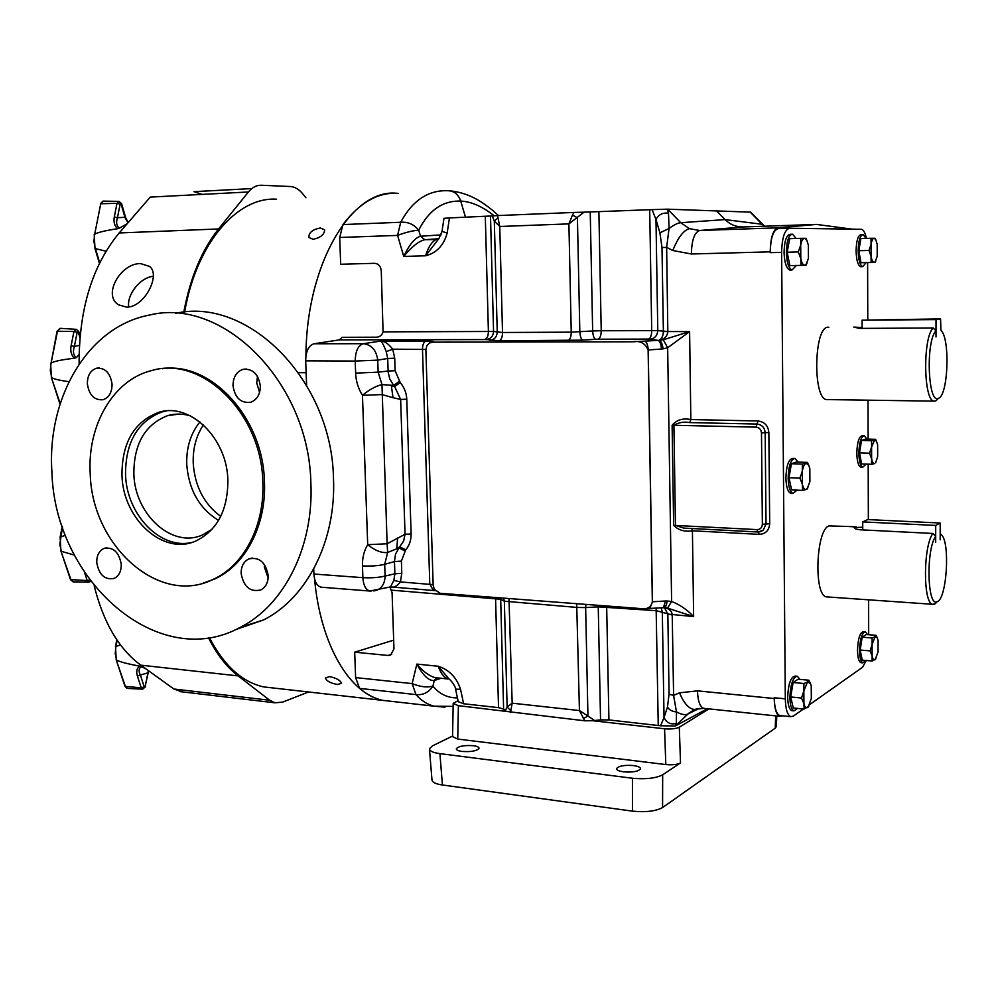 <?xml version="1.0" encoding="UTF-8"?>
<svg xmlns="http://www.w3.org/2000/svg" width="997" height="997" viewBox="0 0 997 997"><rect width="100%" height="100%" fill="white"/><g stroke="black" fill="none" stroke-linecap="round" stroke-linejoin="round"><path stroke-width="1.5" d="M623.549 771.84C632.696 772.488 638.354 771.504 640.51 768.861C640.572 767.341 638.242 766.232 633.494 765.559C624.396 764.911 618.763 765.908 616.607 768.55C616.52 770.058 618.838 771.155 623.549 771.84M462.01 751.439C471.07 752.012 476.74 751.003 479.034 748.398C479.096 747.139 477.189 746.23 473.288 745.694C464.278 745.12 458.62 746.142 456.327 748.747C456.24 749.993 458.146 750.891 462.01 751.439M866.854 439.091L864.362 435.776C861.084 436.412 859.252 442.219 858.866 453.161C859.078 461.337 860.399 466.023 862.816 467.182L866.044 464.103M861.333 467.132L860.772 467.119C858.342 465.948 857.021 461.275 856.809 453.099C857.196 442.157 859.028 436.362 862.305 435.726L863.788 435.751M663.429 607.746L665.46 601.017L667.093 601.017C666.557 605.042 665.485 607.298 663.902 607.784L664.176 607.784C665.709 607.248 666.681 604.992 667.093 601.017L671.617 601.49L667.541 608.133L693.638 616.557C687.132 609.666 679.792 604.643 671.617 601.49L667.666 347.766L663.292 339.79L689.6 331.602L667.666 347.766L663.105 348.85C662.232 343.915 660.849 341.061 658.955 340.301C661.696 338.968 663.179 336.039 663.379 331.527L661.996 247.518L659.914 232.849L669.062 228.463C674.022 224.836 677.923 222.917 680.739 222.705L689.413 228.649L699.67 230.494L777.909 227.827C773.124 229.572 770.556 237.585 770.195 251.842L770.207 252.665C770.594 238.021 773.261 230.008 778.196 228.637L789.263 228.263M668.501 213.159C662.681 212.523 658.506 214.642 655.976 219.502L652.088 209.632L667.28 209.171L668.501 213.159L669.062 228.463L666.644 247.368L667.828 331.702C667.342 336.213 664.538 339.092 659.428 340.326L663.292 339.79M664.513 607.796L667.84 614.102L669.062 694.248L667.467 707.047C669.199 709.901 672.202 711.534 676.477 711.933C681.387 714.575 685.201 715.273 687.918 714.014L695.208 709.378M707.384 708.717L675.256 726.003L676.352 723.411L676.477 711.933L673.598 695.37L672.227 614.875C671.828 611.111 669.423 608.781 665.024 607.871L667.541 608.133M764.811 226.207L762.119 224.263L764.313 226.232M492.269 215.938L497.528 215.576L499.759 226.481L494.313 221.11L492.269 215.938L449.46 217.919L447.155 233.074C443.827 245.337 436.636 252.914 425.607 255.793C428.274 247.069 431.801 241.635 436.225 239.504L424.747 239.716C418.827 241.075 411.823 246.645 403.748 256.441C409.306 244.589 414.889 237.859 420.485 236.239L441.073 234.893M867.602 634.64L865.458 631.774C862.006 632.547 860.037 638.79 859.539 650.48C859.701 657.684 860.835 661.809 862.928 662.843L865.907 660.45M864.947 631.737L863.439 631.612C859.975 632.385 857.993 638.616 857.507 650.306C857.669 657.509 858.803 661.622 860.909 662.669L861.433 662.718M799.906 679.381L797.376 676.253C792.989 677.05 790.509 684.129 789.898 697.476C790.11 705.203 791.468 709.665 793.961 710.861L797.612 708.406M796.653 676.19L795.17 676.053C790.783 676.851 788.278 683.917 787.68 697.264C787.892 704.979 789.25 709.44 791.755 710.637L792.465 710.711M866.069 238.433L863.19 234.569C860.149 235.142 858.479 240.526 858.168 250.733C858.454 260.03 859.975 265.339 862.729 266.648L866.169 262.61M862.604 234.594L861.121 234.644C858.068 235.205 856.386 240.589 856.087 250.783C856.373 260.08 857.894 265.376 860.648 266.697L861.234 266.685M796.142 238.47L792.578 234.195C788.764 234.769 786.695 240.775 786.346 252.241C786.745 262.547 788.652 268.467 792.042 269.988L796.366 265.489M791.755 234.22L790.309 234.27C786.483 234.831 784.402 240.85 784.066 252.303C784.465 262.61 786.371 268.517 789.786 270.037L790.609 270.013M798.049 462.097L795.045 458.458C790.908 459.106 788.615 465.636 788.153 478.037C788.44 486.96 790.06 492.094 792.989 493.44L797.002 490.163M794.248 458.433L792.802 458.396C788.664 459.031 786.359 465.562 785.898 477.949C786.184 486.872 787.804 491.995 790.746 493.341L791.543 493.378M828.843 327.215L827.871 327.228C813.926 327.066 812.642 398.7 826.55 399.573L828.021 399.585M938.513 398.277L935.834 400.931L933.965 401.13C923.421 400.632 922.711 337.086 933.242 328.001L935.996 330.842L935.996 336.961L936.021 319.601L862.081 320.174L862.106 328.387M933.242 328.001L859.451 328.399L853.768 327.078L862.106 327.589M847.3 526.453L828.931 525.918C815.97 529.644 813.589 595.533 826.363 596.867L827.747 596.966M937.055 601.789L935.136 603.808L932.606 604.294C922.923 603.372 923.172 545.496 932.968 533.47L935.684 536.398L935.684 542.343L935.709 525.431L862.729 521.905L862.754 529.918M932.968 533.47L860.124 529.781C856.124 529.332 854.117 528.584 854.142 527.538L862.741 527.239M866.318 660.488L862.592 667.23L809.651 704.605M803.42 709.004L793.3 716.145L790.746 716.681L779.729 715.534C776.351 713.927 774.507 708.007 774.208 697.75L774.208 698.523C774.519 708.78 776.351 714.712 779.729 716.307L782.296 715.796M867.614 262.585L867.776 319.476M868.013 400.171L868.113 439.129M868.188 464.178L868.35 519.599M868.574 599.82L868.674 634.728M866.418 238.42C865.197 232.862 863.552 229.821 861.483 229.285L789.524 228.251C784.651 229.622 782.009 237.66 781.623 252.353L770.207 252.665M774.208 697.75L785.312 698.847L781.623 252.353M785.312 698.847C785.599 709.141 787.418 715.086 790.746 716.681M780.701 715.634L779.729 715.534M935.684 536.398C925.877 549.409 927.272 607.659 937.155 601.69C946.751 599.371 950.39 542.63 941.48 534.841L940.183 533.881L940.171 539.788L940.196 523.026L867.726 519.574L862.729 521.905M940.196 523.026L935.709 525.431M935.996 330.842C925.44 341.049 927.995 405.231 938.538 398.252C948.259 395.385 950.278 338.07 940.931 330.406L940.57 318.903L862.081 320.174M940.57 318.903L936.021 319.601M802.56 490.387L791.63 489.938L788.951 477.75L791.419 463.73L796.503 462.047L807.396 462.396L802.373 464.091L802.298 471.157L799.93 478.161L802.386 484.33L802.56 490.387L806.212 489.477L807.906 487.77M808.916 465.599L807.396 462.396M788.951 477.75L799.93 478.161M791.419 463.73L802.373 464.091M807.296 488.642L806.212 489.477C804.567 489.926 803.295 488.218 802.386 484.33L802.298 471.157C803.146 466.633 804.392 464.004 806.025 463.281L808.667 465.076L809.813 468.528L809.9 481.563L807.096 489.041M806.897 240.451L805.888 238.32L800.79 238.333L800.703 245.075L798.298 251.917L800.79 258.634L800.977 265.376L806.074 265.165L807.072 262.959M798.298 251.917L787.169 252.229L789.886 265.638L800.977 265.376M787.169 252.229L789.674 238.669L800.79 238.333M806.361 264.143L804.679 265.252C803.009 265.14 801.713 262.946 800.79 258.634L800.703 245.075C801.563 240.726 802.822 238.47 804.492 238.295L806.735 240.14L808.343 245L808.43 258.397L805.888 265.19M875.678 239.454L875.117 238.271L871.029 238.283L871.066 244.315L868.985 250.446L871.091 256.453L871.091 262.498L875.179 262.336L875.752 261.052M868.985 250.446L858.828 250.721L860.959 262.734L871.091 262.498M858.828 250.721L860.885 238.582L871.029 238.283M875.378 261.638L874.182 262.385C872.849 262.286 871.814 260.317 871.091 256.453L871.066 244.315C871.764 240.427 872.786 238.395 874.132 238.246L875.702 239.504L877.186 244.253L877.21 256.266L875.03 262.348M804.105 709.066L793.313 707.97L790.683 696.953L793.114 682.496L798.123 679.206L808.866 680.216L807.52 681.973L803.918 683.518L803.844 690.871L801.513 698.025L803.931 703.67L804.105 709.066L808.879 706.088M810.735 684.141L808.866 680.216M790.683 696.953L801.513 698.025M793.114 682.496L803.918 683.518M808.181 706.998L807.695 707.434C806.074 708.418 804.828 707.16 803.931 703.67L803.844 690.871L807.52 681.973L810.474 683.506L811.234 685.849L811.321 698.511L808.143 707.085M872.126 660.999L862.255 660.139L860.174 650.044L862.181 637.183L866.219 634.528L876.051 635.313L875.092 636.722L872.063 637.98L872.101 644.511L870.094 650.879L872.138 656.038L872.126 660.999L875.977 658.743M877.372 638.068L876.051 635.313M860.174 650.044L870.094 650.879M862.181 637.183L872.063 637.98M872.101 644.511L875.092 636.722L877.235 637.781L878.07 640.448L878.095 651.876L875.142 659.678C873.846 660.45 872.836 659.229 872.138 656.038L872.101 644.511M697.501 708.73L694.697 709.465C689.226 709.228 684.154 703.683 679.493 692.828L673.598 695.37L669.062 694.248M314.541 578.759C320.423 644.847 349.735 693.663 382.574 700.343L393.217 701.552L382.574 700.343C374.598 698.498 366.933 694.51 359.581 688.391L415.961 694.597C423.04 695.295 428.698 692.479 432.922 686.123L434.281 680.552L441.035 678.259M455.592 689.276L458.234 701.664L463.63 703.757L460.552 689.301C456.614 677.462 449.173 669.772 438.231 666.245C440.749 673.324 444.026 677.574 448.064 678.994L435.141 677.648C429.059 675.929 422.965 671.417 416.858 664.102L412.16 683.618L415.961 694.597C421.133 700.53 427.177 704.381 434.094 706.175L444.998 707.197M452.576 736.035L432.461 745.881L429.445 748.759C429.695 751.127 433.184 752.747 439.914 753.632L442.431 784.988C435.714 784.041 432.224 782.309 431.963 779.791L429.495 749.445M776.389 726.152L775.242 728.146L775.691 715.883M439.914 753.632L632.422 778.246C645.695 779.455 655.777 778.308 662.669 774.819L662.581 807.558L775.242 728.146M662.581 807.558C655.714 811.246 645.67 812.443 632.434 811.134L632.422 778.246M442.431 784.988L632.434 811.134M436.649 677.798L434.281 680.552C428.81 680.988 423.002 675.505 416.858 664.102L438.231 666.245L448.974 678.982C450.731 679.817 456.115 687.282 455.567 689.151L460.552 689.301M397.641 537.931L396.794 548.4L399.909 546.855L405.692 549.846C409.393 545.459 411.2 540.175 411.113 533.993L405.044 534.267L403.635 541.047L398.999 547.901L387.646 552.463L387.123 543.764L405.044 534.267L400.644 399.436L394.625 386.537L400.233 382.586C404.271 387.359 406.452 392.905 406.764 399.211L411.113 533.993M406.764 399.211L400.644 399.436L392.992 397.703L391.397 385.789L394.625 386.537L393.628 385.403L381.976 384.593L387.123 543.764L367.694 544.686C374.972 550.581 381.627 553.173 387.646 552.463L384.692 564.327L394.476 561.585L394.874 573.798L401.791 573.3L401.392 561.087L405.692 549.846M392.992 397.703L382.075 394.588L362.459 395.298C369.401 389.59 375.906 386.026 381.976 384.593L378.15 372.168L388.107 371.021L395.124 370.722L400.233 382.586M465.499 217.271L460.739 201.082C442.78 200.509 428.772 210.217 418.715 230.22C413.979 224.387 407.985 221.72 400.719 222.256L397.591 235.404L339.715 237.485L342.918 224.574L400.719 222.256C412.422 200.522 428.099 190.016 447.74 190.726C454.009 190.826 458.333 194.278 460.739 201.082C471.22 201.544 482.349 206.441 494.151 215.763M662.669 774.819L680.515 762.929C677.212 764.587 672.314 765.135 665.809 764.562L664.575 728.782C671.093 729.293 676.003 728.782 679.306 727.224L680.515 762.929M664.575 728.782L592.617 720.719L584.765 720.794L458.383 705.677L453.199 703.408L458.022 700.679M510.526 712.444L512.171 703.184L507.124 707.06L505.367 710.549L505.978 710.998M510.614 710.537L507.124 707.06L504.345 601.216L577.213 607.435L585.65 607.584L585.875 604.556M359.581 688.391L355.617 677.586L354.695 652.175L393.678 640.161M354.695 652.175L387.945 655.453L391.709 654.331M399.236 381.44L393.628 385.403L389.677 378.785L388.182 372.155L387.696 358.471L394.712 358.197L395.124 370.722M390.026 587.183L392.07 592.579L393.965 648.823L390.737 654.954L387.945 655.453M342.918 224.574C359.954 202.379 378.374 191.972 398.164 193.343M458.383 705.677L457.748 739.064L665.809 764.562M457.748 739.064L452.563 736.633L453.186 703.745M463.63 703.757L498.525 707.646L503.61 709.104L505.367 710.549M583.27 718.663L587.943 716.008L579.444 710.549L584.765 720.794M391.759 590.174L500.693 599.272L500.531 597.951M373.838 590.959L377.202 590.112C382.287 587.569 384.917 582.884 385.091 576.054L384.692 564.327C378.486 565.81 371.083 566.333 362.472 565.91L362.883 577.674C371.495 578.11 378.885 577.575 385.091 576.054L394.874 573.798L393.877 580.354L400.42 581.924L401.791 573.3M389.702 587.108L391.011 587.221C394.214 587.607 397.342 585.85 400.42 581.924L433.134 584.628M393.877 580.354L390.512 586.909L389.279 587.208M298.527 372.654L306.141 372.716L306.615 385.266L305.68 360.839C305.842 351.193 308.621 345.498 314.03 343.766L363.357 343.703C371.582 344.713 376.38 350.184 377.738 360.141L387.696 358.471L386.225 351.617C383.621 344.8 381.689 341.298 380.418 341.111C384.406 341.049 388.506 343.741 392.731 349.187L394.712 358.197M386.225 351.617L392.731 349.187L425.881 349.436M322.243 587.295L321.022 587.196C316.847 585.9 314.466 581.513 313.905 574.035L313.706 568.963M339.379 339.89L342.17 337.322L376.093 337.198C379.583 337.185 381.901 335.403 383.072 331.864L493.565 331.465C493.228 336.139 490.836 338.843 486.374 339.578L339.379 339.89L314.03 343.766M665.46 601.017L652.35 601.777C651.203 606.675 648.062 609.005 642.94 608.743L440.126 593.29L434.331 589.352L433.159 585.214L425.881 349.959L426.803 345.785L429.308 343.068L432.461 342.158L632.547 341.797L659.428 340.326C661.21 341.335 662.444 344.177 663.105 348.85L661.435 349.05C661.061 344.065 659.964 341.173 658.12 340.413L650.331 339.154C654.892 338.382 657.372 335.54 657.783 330.63L667.828 331.527M339.715 237.485L340.675 264.242L374.61 263.308C378.474 263.707 380.692 266.187 381.265 270.76L383.072 331.864M447.155 233.074L442.02 231.366L443.977 218.331L449.46 217.919M438.767 238.757L424.747 239.716L420.485 236.239L418.715 230.22C412.783 230.594 405.742 232.313 397.591 235.404L403.748 256.441L425.607 255.793L438.904 238.607L441.995 231.503M652.088 209.632L584.018 212.187L568.901 223.889L572.477 214.991L577.425 217.845L579.83 331.777C580.192 336.6 581.164 339.391 582.759 340.139L499.048 340.8L486.374 339.578M490.499 216.15L493.565 331.465L502.513 332.487L571.244 332.163L592.654 330.954C593.016 335.777 594 338.556 595.62 339.292L582.759 340.139M497.74 218.007L494.313 221.11L497.241 332.175C496.905 336.886 494.5 339.616 490.013 340.351M708.967 708.879L679.306 727.224M594.536 720.532L587.943 716.008L585.65 607.584L598.25 606.849L600.543 719.909L592.617 720.719M598.3 605.515L598.25 606.849L656.35 610.687L672.227 615.049M600.543 719.909L608.93 719.934L660.55 725.766L675.256 726.003M503.61 709.104L500.693 599.272L504.345 601.216L503.61 598.188M431.103 342.32L432.872 342.058C434.866 341.398 432.611 341.049 426.13 341.011C423.787 341.834 422.566 344.563 422.479 349.199L429.794 584.117L433.396 590.461M590.236 212.074L592.654 330.954L601.228 330.742C601.141 335.528 600.069 338.357 598.026 339.217L595.62 339.292M661.435 349.05L648.125 349.959C645.233 343.18 640.037 340.463 632.547 341.797M652.35 601.777L648.125 349.959M572.477 214.991L573.923 212.448L584.018 212.187M497.528 215.576L573.923 212.448M667.28 209.171L750.417 212.137L754.43 215.801M750.417 212.137L763.191 224.699M676.352 723.411C670.744 724.856 666.644 722.9 664.039 717.541L660.55 725.766M667.467 707.047L664.039 717.541L662.32 611.822L661.185 607.871M598.885 211.813L601.228 330.742L657.783 330.63L655.976 219.502L659.914 232.849M716.232 210.529L725.081 219.602C730.14 224.612 736.185 227.067 743.201 226.967L699.67 230.494C694.473 232.226 691.706 240.065 691.382 253.998L672.788 250.509L666.644 247.368L661.996 247.518M667.84 614.102L693.638 616.557L692.417 530.79C684.64 532.024 678.384 530.217 673.648 525.357L757.072 529.606C760.312 529.432 762.082 527.662 762.369 524.297L761.484 432.922C761.122 429.483 759.315 427.551 756.05 427.14L673.922 425.27C678.683 422.441 683.979 421.544 689.812 422.591L690.846 419.563L757.994 420.971C764.512 421.793 768.139 425.632 768.861 432.499L769.696 523.761L762.369 524.297M757.77 531.962L683.655 528.086L675.455 525.357L673.922 425.27L672.115 425.295C676.714 419.837 682.957 417.93 690.846 419.563L689.6 331.602L663.379 331.527M774.208 698.523L697.476 690.859C697.85 700.891 699.869 706.711 703.558 708.319L704.605 708.431M777.909 227.827L816.506 224.412L743.201 226.967M816.506 224.412L851.824 229.123M871.615 464.29L874.668 463.555C873.36 463.904 872.338 462.321 871.627 458.794L871.615 464.29L861.62 463.966L859.514 452.925L861.533 440.425L865.633 439.066L875.59 439.316L874.618 440.026L876.5 441.247L877.634 444.861L877.659 456.576L875.653 462.77M871.59 446.968L874.618 440.026L871.552 440.686L871.59 446.968L869.546 453.224L871.627 458.794L871.59 446.968M876.587 441.409L875.59 439.316M861.533 440.425L871.552 440.686M859.514 452.925L869.546 453.224M320.349 227.989L324.636 229.833C324.386 234.532 320.548 237.685 313.133 239.305L308.871 237.46C308.771 232.588 312.597 229.435 320.349 227.989M329.683 676.602C336.425 678.097 340.388 680.34 341.56 683.344L337.397 684.465C330.493 683.219 326.505 681.038 325.458 677.935L329.683 676.602M305.942 355.804C306.366 263.233 351.953 188.545 396.607 193.256M276.543 199.188C237.311 196.658 196.583 242.869 184.619 312.123M186.763 464.702C186.202 447.765 190.589 433.508 199.936 421.93C190.589 433.508 186.202 447.765 186.763 464.702C188.857 490.075 199.462 508.644 218.567 520.397C199.462 508.644 188.857 490.075 186.763 464.702M203.425 424.909C196.097 435.913 192.695 448.8 193.244 463.568C194.963 486.486 204.123 504.096 220.736 516.396M209.382 637.569C223.976 665.535 241.997 681.973 263.457 686.883L274.836 688.167M140.727 263.644L149.575 266.411C161.09 274.848 144.403 307.599 126.544 307.126L118.568 304.82C102.105 294.925 121.148 262.672 140.727 263.644M142.82 689.201L127.192 688.404L124.986 686.385L116.213 659.84L125.435 686.609L127.529 688.416M139.63 666.121L141.512 666.706C138.757 668.152 138.371 670.931 140.378 675.031L137.412 676.041C136.053 671.554 136.788 668.252 139.63 666.121C127.342 663.84 119.69 661.834 116.661 660.089M60.007 404.196L51.408 377.601L60.206 403.573M68.955 381.701C60.094 380.48 54.399 379.172 51.869 377.776M89.082 582.098L87.2 580.566L70.5 579.593L60.929 551.092L70.949 579.818L73.479 581.874M74.364 555.105L61.39 551.316M106.018 251.207L95.425 248.627L99.712 262.784M183.784 312.211C190.228 277.702 201.83 249.948 218.567 228.949L248.427 191.972L150.248 197.107L119.191 232.962C92.297 265.538 78.95 309.244 79.124 364.042M182.052 691.843L173.852 689.002L140.826 665.173C118.905 649.01 103.364 622.552 94.192 585.787M208.448 637.706C216.76 654.306 226.655 667.03 238.133 675.904L269.664 700.243L274.973 702.81L282.575 702.137L308.572 691.98M305.892 197.73L302.914 194.016C299.125 189.368 294.962 186.863 290.426 186.526L261.413 185.255C256.578 185.118 252.241 187.349 248.427 191.972M194.166 191.661L251.805 188.583L193.979 191.648L202.192 194.39M128.015 222.767L125.111 217.807L121.098 204.123L120.126 204.098L117.459 217.695C115.851 222.63 116.562 226.095 119.578 228.076L117.696 228.712C105.271 230.569 97.606 232.413 94.69 234.245L100.747 203.749L94.69 234.245M117.696 228.712C114.53 226.045 113.409 222.119 114.306 216.96L116.985 203.338L100.747 203.749L103.364 201.12L118.655 201.382M114.306 216.96L117.459 217.695L125.572 217.296M95.201 248.191L93.917 241.448L94.64 234.258M65.503 535.339L60.144 537.034L62.25 526.279M79.91 337.485L78.227 332.138L77.193 332.213L74.376 346.408C72.681 351.629 73.354 355.356 76.383 357.611L74.463 358.235C61.839 359.668 54.037 361.3 51.071 363.107L57.016 331.39L60.094 328.325M74.463 358.235C71.273 355.281 70.164 351.118 71.111 345.71L73.94 331.502L57.465 331.266L51.071 363.107M79.374 345.336L74.376 346.408L71.111 345.71M120.575 645.034L115.502 646.467L116.213 659.84M145.151 686.522L148.179 672.763L140.378 675.031L144.216 686.833L145.151 686.522L148.379 670.62M153.314 276.294C140.452 277.328 126.631 294.551 128.75 306.939M112.063 384.169C110.343 372.978 105.184 367.656 96.584 368.205C90.453 370.286 87.375 375.508 87.362 383.845C89.119 395.136 94.354 400.433 103.077 399.722C109.034 397.554 112.025 392.369 112.063 384.169M260.329 386.051C258.46 374 252.665 368.429 242.932 369.364C236.401 371.756 233.099 377.202 233.011 385.702C234.943 397.915 240.85 403.436 250.745 402.252C257.039 399.772 260.242 394.376 260.329 386.051M259.581 392.444L256.703 382.873L257.513 376.417M268.205 575.531C265.725 562.183 259.22 556.662 248.677 558.956C243.604 561.647 241.087 566.483 241.137 573.474C243.679 586.959 250.284 592.43 260.952 589.875C265.825 587.146 268.243 582.36 268.205 575.531M268.156 577.998L264.404 567.119L264.479 564.514M121.248 564.389C119.079 552.176 113.359 546.842 104.099 548.375C99.114 550.743 96.672 555.466 96.746 562.532C98.965 574.833 104.747 580.142 114.119 578.422C118.942 576.004 121.322 571.331 121.248 564.389M203.114 583.145L214.592 579.033C245.499 565.262 266.573 525.145 264.429 481.364C263.083 417.431 210.703 361.275 162.436 368.716M90.229 473.986C92.011 545.932 159.221 606.388 212.959 579.469C243.879 565.685 264.965 525.531 262.809 481.701C261.538 413.144 201.88 355.381 151.93 370.485C113.334 379.645 87.113 425.333 90.229 473.986M227.877 480.13C227.017 437.596 189.505 401.866 158.398 412.446C133.997 421.893 121.846 442.88 121.97 475.407C123.017 519.213 163.383 555.952 195.91 540.947C217.209 530.441 227.864 510.165 227.877 480.13M166.225 410.976L161.938 411.973C137.561 421.395 125.435 442.332 125.535 474.784C126.681 514.402 160.019 549.571 191.2 542.605M190.539 415.911C182.738 413.581 175.111 413.481 167.67 415.637C145.039 424.46 133.772 443.927 133.86 474.049C134.807 514.689 172.269 548.736 202.516 534.928L212.025 529.332M235.516 629.655L263.582 619.935C306.802 598.237 336.238 541.084 333.497 478.647C332.013 380.306 248.141 296.545 175.634 313.345M51.906 471.917C54.673 580.777 158.361 672.663 240.402 627.275C284.07 605.279 313.768 547.104 310.89 483.433C309.22 382.237 222.692 296.495 149.164 315.127C88.172 326.642 46.859 397.367 51.906 471.917M672.788 250.509C677.985 237.573 683.531 230.295 689.413 228.649M436.225 239.504L438.443 239.093M457.424 697.888C447.628 697.987 439.453 694.074 432.922 686.123C427.19 687.718 420.273 686.883 412.16 683.618L355.617 677.586M404.77 550.892L398.999 547.901L395.51 554.095L394.476 561.585L401.392 561.087M362.472 565.91C362.247 557.996 363.992 550.917 367.694 544.686L362.459 395.298C358.259 388.631 355.979 381.24 355.642 373.115L378.15 372.168L377.738 360.141L355.206 361.051L305.68 360.839M355.642 373.115L355.206 361.051C355.381 351.243 358.097 345.461 363.357 343.703L380.418 341.111L426.13 341.011M576.69 603.846L579.444 710.549L512.171 703.184L508.981 598.611M495.546 597.564L498.525 707.646M371.034 591.109L369.787 591.022C365.725 589.713 363.419 585.264 362.883 577.674L313.905 574.035M567.941 340.65C570.047 339.79 571.156 336.961 571.244 332.163L568.901 223.889L499.759 226.481L502.513 332.487C502.426 337.185 501.279 339.965 499.048 340.8M608.93 719.934L606.662 606.164M656.126 608.17L658.244 725.417M390.014 587.034L390.824 587.096M644.947 341.286C646.754 342.058 647.851 344.95 648.224 349.947L652.449 601.777L649.77 608.544M485.302 216.461L488.393 331.316C488.306 335.952 487.159 338.681 484.928 339.503M649.708 209.744L651.714 330.481C651.614 335.341 650.58 338.207 648.636 339.08L598.026 339.217M642.94 608.743L662.731 607.784M650.331 339.154L648.636 339.08M675.654 725.804L687.918 714.014L699.246 708.369M667.691 209.183L680.739 222.705L725.081 219.602L762.119 224.263L750.193 212.124M686.422 528.236L757.87 531.999L763.141 530.367L757.87 531.999L757.072 529.606M759.751 531.887L763.141 530.367L766.032 524.036L765.173 432.71C764.637 427.551 761.92 424.672 757.022 424.049L689.812 422.591M761.484 432.922L768.861 432.499M756.05 427.14L757.994 420.971M673.648 525.357L672.115 425.295M769.696 523.761C769.098 530.504 765.571 534.031 759.116 534.355L692.417 530.79L691.719 528.522M697.476 690.859L679.493 692.828M759.116 534.355L758.443 532.012M770.195 251.842L691.382 253.998M115.914 646.455L115.216 653.583L116.612 660.076M141.512 666.706L145.998 668.9M51.021 363.12L50.274 370.548L51.819 377.763M62.524 527.101L59.808 544.387L61.328 551.291M218.567 228.949L119.191 232.962M238.133 675.904L140.826 665.173M269.664 700.243L173.852 689.002M127.192 223.714L119.578 228.076M120.126 204.098L116.985 203.338L118.917 201.382L121.572 203.612L121.098 204.123M89.705 579.942L87.2 580.566L84.521 572.477M79.075 354.571L76.383 357.611M75.909 329.309L60.53 328.349L57.016 331.39M77.193 332.213L73.94 331.502L76.208 329.322L78.738 331.478L78.227 332.138M145.637 686.659L142.559 689.189L141.262 687.855L124.974 686.36M144.216 686.833L141.262 687.855L137.412 676.041M117.123 640.224L115.964 646.442M698.099 708.531L688.915 713.104L694.697 709.465L703.558 708.319L779.729 716.307M856.286 526.902L848.671 526.528M932.606 604.294L826.363 596.867M941.48 534.841L940.183 533.358M937.155 601.69L934.388 604.207M933.965 401.13L826.55 399.573M938.538 398.252L935.834 400.931M808.667 465.076L808.268 464.103M792.989 493.44L790.746 493.341M806.735 240.14L805.937 238.433M792.042 269.988L789.786 270.037M875.702 239.504L875.092 238.271M862.729 266.648L860.648 266.697M793.961 710.861L791.755 710.637M877.235 637.781L876.899 636.958M862.928 662.843L860.909 662.669M453.137 706.399L434.094 706.175L263.457 686.883M498.488 215.539C493.652 211.364 494.799 211.638 483.732 203.687C473.226 196.397 462.11 192.134 450.382 190.901M776.763 715.996L776.364 726.801M321.022 587.196L369.787 591.022L390.512 586.909L435.228 590.648M664.55 607.821L665.173 608.083M862.816 467.182L860.772 467.119M876.5 441.247L875.902 439.914M274.973 702.81L179.423 691.532M121.584 203.65L125.585 217.334L128.114 222.655M100.298 203.887L102.99 201.12M99.438 263.32L94.964 248.502L94.229 234.445M90.802 581.413L88.758 582.098L73.055 581.874L70.513 579.631M60.144 537.034L60.929 551.092M80.059 335.702L78.751 331.515M50.623 363.244L51.408 377.601M148.653 670.819L148.179 672.763M115.515 646.455L116.774 639.713M99.164 367.955L96.584 368.205M246.384 369.002L242.932 369.364M252.229 558.021L248.677 558.956M106.791 547.752L104.099 548.375M214.592 579.033L212.959 579.469M161.938 411.973L158.398 412.446M179.074 414.079L167.67 415.637M263.582 619.935L240.402 627.275"/></g></svg>
